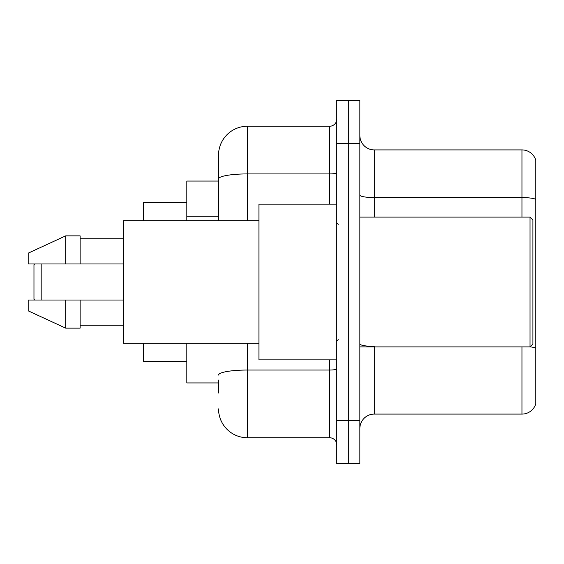 <?xml version="1.0" encoding="UTF-8"?>
<svg xmlns="http://www.w3.org/2000/svg" width="564" height="564" viewBox="0 0 564 564"><rect width="100%" height="100%" fill="white"/><g stroke="black" fill="none" stroke-linecap="round" stroke-linejoin="round"><path stroke-width="0.85" d="M218.55 206.713L218.55 178.936L218.55 181.058L186.825 181.058L186.825 220.714M218.55 382.942L186.825 382.942L186.825 343.286M218.55 393.037L218.55 380.058M336.8 420.434L336.8 463.7L348.333 463.7L348.333 420.434L348.333 463.7L359.867 463.7L359.867 420.434L348.333 420.434L348.333 143.566L348.333 420.434L336.8 420.434L336.8 143.566L348.333 143.566L348.333 100.3L348.333 143.566L359.867 143.566L359.867 420.434M359.867 143.566L359.867 100.3L336.8 100.3L336.8 143.566M247.392 343.286L247.392 437.742L329.587 437.742L329.587 359.867M218.55 220.714L218.55 155.1A28.842 28.842 0 0 1 247.392 126.258L329.587 126.258A7.212 7.212 0 0 0 336.8 119.046M218.55 155.1L218.55 170.962M336.8 444.954A7.212 7.212 0 0 0 329.587 437.742M247.392 437.742A28.842 28.842 0 0 1 218.55 408.9M359.867 428.513A14.417 14.417 0 0 1 374.292 414.089L521.954 414.089L521.954 346.895M535.8 160.289A14.417 14.417 0 0 0 521.954 149.911A14.417 14.417 0 0 1 535.8 160.289L535.8 403.711A14.417 14.417 0 0 1 521.954 414.089M535.8 199.374L535.8 199.374A14.417 2.503 180 0 0 521.954 197.576L521.954 149.911L374.292 149.911A14.417 14.417 0 0 1 359.867 135.487A14.417 14.417 0 0 0 374.292 149.911L374.292 217.105M535.8 199.578L535.8 356.413M34.686 263.973L33.967 264.692L33.967 299.308L34.686 300.027M41.179 263.973L41.179 300.027M143.566 343.286L143.566 361.312L186.825 361.312M186.825 202.688L143.566 202.688L143.566 220.714M530.033 217.105L532.917 219.995L532.917 344.005L530.033 346.895L530.033 217.105L359.867 217.105M336.8 204.133L258.925 204.133L258.925 359.867L336.8 359.867M258.925 220.714L123.375 220.714L123.375 343.286L258.925 343.286M65.692 263.973L28.2 263.973L28.2 253.158L65.692 235.858L65.692 263.973L123.375 263.973M65.692 235.858L80.116 235.858L80.116 263.973M123.375 300.027L80.116 300.027L80.116 328.142L65.692 328.142L65.692 300.027L28.2 300.027L28.2 310.842L65.692 328.142M28.2 300.027L37.746 300.027M80.116 300.027L65.692 300.027M218.55 216.809L186.825 216.809M336.8 368.793A7.212 1.255 0 0 1 329.587 370.04L247.392 370.04A28.842 5.005 180 0 0 218.55 375.053M247.392 126.258L247.392 173.923L329.587 173.923L329.587 126.258M218.55 178.936A28.842 5.005 180 0 1 247.392 173.923L247.392 220.714M329.587 204.133L329.587 173.923A7.212 1.255 0 0 0 336.8 172.676M374.292 346.895L374.292 414.089M521.954 217.105L521.954 197.576L374.292 197.576A14.417 2.503 -0 0 1 359.867 195.073M535.8 348.199A14.417 2.503 180 0 0 530.097 346.832M374.292 346.395A14.417 2.503 0 0 1 359.867 343.892M359.867 346.895L530.033 346.895M338.238 224.317L336.8 222.879M80.116 238.741L123.375 238.741M80.116 325.259L123.375 325.259M338.238 339.683L336.8 341.121"/></g></svg>
